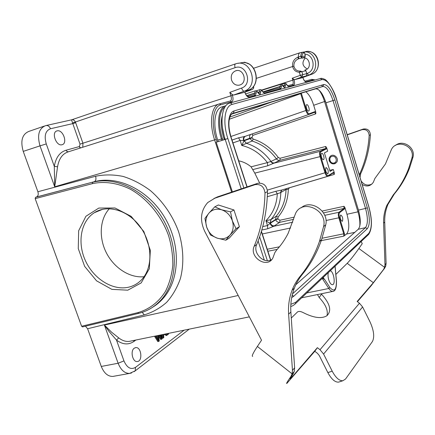 <?xml version="1.0" encoding="UTF-8"?>
<svg xmlns="http://www.w3.org/2000/svg" width="435" height="435" viewBox="0 0 435 435"><rect width="100%" height="100%" fill="white"/><g stroke="black" fill="none" stroke-linecap="round" stroke-linejoin="round"><path stroke-width="0.65" d="M332.035 156.344C328.039 157.426 330.083 164.115 334.064 162.994C338.077 161.94 336.027 155.197 332.035 156.344M331.16 155.692L330.301 156.377C326.989 159.553 331.59 165.751 335.477 163.348M232.366 220.833C233.997 226.407 233.209 231.143 230.006 235.047L225.857 240.191L217.179 238.135C212.171 236.248 208.686 232.627 206.728 227.266C205.081 221.817 205.804 217.114 208.898 213.166L214.836 206.799L221.709 209.822C226.825 211.671 230.376 215.341 232.366 220.833L236.036 228.723L230.006 235.047C226.532 238.641 222.258 239.669 217.179 238.135L210.431 234.982L206.728 227.266L204.928 218.457L208.898 213.166C212.275 209.48 216.543 208.365 221.709 209.822L230.517 211.856L232.366 220.833M225.857 240.191L229.272 238.081L239.402 226.689L236.036 228.723M230.517 211.856L233.943 209.969L239.402 226.689M214.836 206.799L218.37 204.972L233.943 209.969M329.17 160.716C331.008 164.158 333.411 164.778 336.38 162.576C339.996 158.753 333.558 152.516 330.105 156.48L329.072 158.443L329.17 160.716M344.694 235.65L344.433 233.655L339.49 217.549C338.854 215.151 338.898 213.531 339.615 212.688L344.602 208.849L344.928 207.587L346.967 214.276C349.517 223.802 349.392 230.381 346.575 234.014L343.721 236.161L343.77 233.91L338.821 217.804L325.994 220.512M340.551 215.113L340.784 215.01C342.622 216.51 343.166 218.577 342.421 221.208L342.176 221.317C340.339 219.805 339.795 217.734 340.551 215.113M305.816 91.78C308.964 94.226 311.59 98.729 313.695 105.286L315.815 112.241L315.777 113.85L314.63 112.306M270.581 161.532L272.5 163.158L274.572 162.869C273.153 163.147 271.962 162.663 270.983 161.418L267.433 162.603L267.661 165.795L273.702 163.239L320.269 151.315L325.657 148.542L325.739 146.47L326.663 147.769L327.702 151.162L324.412 152.897L330.078 171.423L333.297 169.492L334.325 172.858L334.27 174.413L333.379 172.891L333.107 173.054M329.741 170.319L333.297 169.492M324.733 215.33L338.968 212.28L343.96 208.452L344.009 206.299L344.928 207.587M315.815 112.241L314.907 111.632L309.28 113.742C308.312 113.84 307.409 112.687 306.572 110.289L301.303 93.133M306.697 104.677L306.757 104.661C308.246 104.199 310.155 110.653 308.643 111.034L308.573 111.055C307.083 111.523 305.163 105.02 306.697 104.677M359.767 226.39C360.147 222.057 359.555 217.239 357.989 211.932L324.532 101.518C323.047 96.722 321.177 92.873 318.909 89.98M222.269 115.585C220.578 121.811 221.105 129.374 223.851 138.286L224.302 139.684M322.672 86.516L321.416 85.227M225.819 105.754L225.781 105.765C218.49 107.298 216.195 123.339 221.475 139.075L221.915 140.429M225.58 105.825L222.122 106.836C214.77 108.391 212.432 124.405 217.717 140.097L218.207 141.587M324.776 279.683L323.912 278.612L322.574 278.025L324.776 279.683L329.899 287.524C334.287 292.282 336.451 290.112 336.391 281.01L335.032 266.236M302.2 77.724L311.422 74.352M303.309 57.888L302.358 58.067C308.991 55.816 312.422 67.637 305.778 69.785L304.859 70.035L305.914 70.736L306.778 73.564L306.392 75.907L301.694 77.082L294.441 79.692L292.228 78.24L300.275 75.337L301.613 77.115L294.441 79.692L302.129 77.751M244.546 62.243L242.48 62.602C256.286 61.003 261.685 85.358 248.684 90.001L244.774 90.98L233.508 95.096L232.17 94.46L229.827 92.383L241.566 88.071C242.355 90.148 243.241 91.187 244.22 91.198L233.508 95.096L244.394 92.334M330.214 270.798C333.754 271.217 335.907 284.773 332.411 284.713C331.04 284.637 329.839 283.071 328.8 280.02C327.968 277.166 327.805 274.692 328.316 272.593M292.543 84.455C293.364 83.939 293.456 82.509 292.815 80.16L293.984 79.513M287.568 85.798L288.546 86.532L286.888 84.798M283.756 86.793L284.648 83.308C285.49 83.047 286.257 83.58 286.948 84.907L287.834 85.934M282.886 85.782L285.469 85.407C285.469 83.71 285.953 83.58 286.915 85.026M284.604 87.593L284.936 87.5L283.593 86.837L284.604 87.593L282.913 85.836M279.71 87.865L280.635 84.336C281.537 84.113 282.32 84.651 282.973 85.951L283.473 86.864M262.849 91.899L280.053 86.456L281.461 86.462C281.461 84.743 281.956 84.613 282.94 86.07M264.29 93.057L280.907 88.588L279.689 87.87L263.18 92.263L264.29 93.057L262.425 91.203M263.099 92.285L262.49 91.328C261.739 89.947 260.897 89.382 259.961 89.632L259.276 91.905L260.782 91.899C260.81 90.072 261.364 89.925 262.446 91.464M258.439 93.525L258.874 93.623L257.901 92.53L259.744 94.281L260.13 94.177L258.847 93.416L259.276 91.905L257.814 92.367M244.802 92.187L244.807 92.22C246.041 95.58 247.455 97.222 249.043 97.157L255.475 95.428L254.181 94.656L255.334 90.817C256.264 90.556 257.123 91.127 257.901 92.53L257.835 92.405M246.721 95.629L254.622 93.123L256.15 93.123C256.182 91.268 256.753 91.116 257.863 92.671M244.318 92.361L252.278 89.452M248.369 90.083L245.9 91.035M242.48 62.602L242.773 62.586M244.769 90.98L244.791 90.975C259.124 85.782 251.077 59.1 236.428 63.613L235.563 63.869M241.566 88.071C253.061 84.466 246.395 63.292 235.085 67.686L72.547 122.996L71.557 119.848C72.808 119.326 74.075 119.978 75.353 121.805L82.927 143.207L230.925 95.82C231.703 98.609 231.496 100.338 230.316 101.002M45.523 125.671C38.862 128.456 37.024 135.182 40.004 145.861L23.24 151.38C20.255 140.858 22.163 134.187 28.966 131.365M82.655 326.854L81.606 326.25L35.17 198.632L35.534 197.311L36.437 197.001C38.16 196.12 38.644 194.363 37.889 191.737L23.24 151.38M114.139 376.199L112.882 376.422C107.902 376.525 104.036 373.197 101.284 366.444L87.604 328.74L85.445 326.201M184.119 330.181L135.513 367.363C130.891 370 127.042 367.847 123.953 360.898L116.509 340.105L109.076 331.503L104.395 325.048L111.556 332.166L118.711 337.886C122.17 340.589 125.671 341.758 129.217 341.388M129.249 341.388L131.239 340.975M134.29 348.169L135.774 347.598C141.391 346.782 142.957 361.398 137.242 361.534C132.583 362.268 130.054 350.795 134.29 348.169M157.155 335.684L157.497 338.316M160.955 334.912L161.483 338.169L160.151 335.075M158.982 335.314L161.516 339.3L160.705 339.441L158.634 336.19M154.479 336.233L157.829 341.584L158.644 341.448L159.275 340.975L158.53 335.407M164.963 334.249L165.952 335.526L166.752 335.385L167.431 334.879L166.54 333.77M162.146 334.667L162.38 338.191L163.185 338.055L163.826 337.571L163.642 335.222L165.251 334.031M166.893 333.699L167.203 334.591L168.008 334.45L168.601 334.009L168.388 333.395M168.813 333.308L169.813 333.101M307.268 68.931C302.341 66.207 301.651 62.58 305.196 58.056M305.12 51.77C317.561 47.991 323.885 69.904 311.688 74.287L309.013 74.956C320.367 70.938 316.142 50.547 304.163 51.961L302.7 52.211L303.657 52.923L304.565 52.765L304.163 51.961M302.695 52.238L300.911 52.515M300.123 52.722L300.601 52.591M302.08 58.154L304.75 57.219L305.343 55.925L304.565 52.765M311.672 74.293L306.343 75.929L308.54 75.141L307.208 73.39C316.321 70.666 314.364 54.462 304.804 54.152M300.699 71.895L301.89 71.677L300.476 71.046L299.334 72.243L300.699 71.895L299.851 71.373M306.784 73.58L300.275 75.337L299.329 72.243C295.871 72.036 293.63 70.133 292.614 66.528L256.481 78.327M80.018 148.112L79.643 147.046M244.78 62.243L248.57 63.847M239.065 85.2L240.131 84.907C247.879 82.378 243.546 68.099 235.813 70.764C231.98 72.422 230.561 75.538 231.561 80.105C233.024 83.803 235.525 85.499 239.065 85.2M82.797 147.231L82.927 143.207L80.018 144.115L79.409 146.546L80.562 147.938M219.588 103.856L230.273 101.012L231.643 101.839L220.898 104.732L219.501 103.878C211.481 105.493 208.871 122.887 214.624 139.967L231.627 192.112M79.409 146.546L66.049 150.233L67.044 151.554L68.409 151.793C62.575 153.626 58.953 158.628 57.556 166.795L54.712 186.789L54.299 166.355L57.556 166.795M62.047 144.725L62.015 144.73C56.235 146.6 51.004 132.104 57.045 130.886L57.126 130.864C62.972 129.151 68.039 143.49 62.047 144.725M153.147 306.882L158.775 302.722L163.788 297.638C179.97 278.808 180.846 244.312 164.571 217.212C148.411 190.046 117.988 175.234 94.292 181.705L36.437 197.001M127.77 290.183L111.882 289.362L96.575 280.847L84.646 266.361L78.262 248.586L78.659 230.767L85.907 216.277L98.832 208.055L115.003 207.99L131.158 216.353L143.849 231.545L150.336 250.342L149.319 268.732L141.174 282.919L127.77 290.183M101.284 366.444L118.124 363.258C120.908 370.109 124.742 373.491 129.63 373.415L131.566 372.964M238.712 160.83C243.198 161.722 247.319 163.718 251.077 166.817L267.433 162.603C260.505 153.642 251.952 147.927 241.768 145.453L246.438 143.305L244.03 140.831L241.768 145.453L240.153 140.429L232.926 142.898M334.325 172.858L333.466 172.391L328.246 175.593C327.343 175.865 326.484 174.837 325.668 172.516L320.72 156.388C320.073 153.952 320.144 152.391 320.921 151.712L320.269 151.315C319.388 152.081 319.306 153.854 320.035 156.633L254.79 173.119L251.077 166.817M254.79 173.119L259.635 183.01M281.902 189.997L275.757 191.286L277.318 193.76L280.455 192.716L281.51 190.182M267.384 190.1L324.988 172.76C325.799 175.12 326.696 176.316 327.675 176.344M281.45 190.128L327.892 176.267M339.615 212.688L338.968 212.28C338.153 213.232 338.104 215.075 338.821 217.804L339.49 217.549M267.721 228.75L273.658 226.292C272.044 226.33 270.847 225.368 270.075 223.411L267.498 225.558L267.721 228.75L261.788 230.017M270.902 219.631C277.171 212.182 280.477 203.129 280.82 192.482L286.056 189.464L288.323 189.274C287.943 200.165 284.517 209.42 278.063 217.043L276.176 216.271L270.885 219.648L265.932 220.686C267.53 222.122 268.999 222.845 270.32 222.861L275.627 219.419L276.176 216.271C282.402 208.903 285.692 199.969 286.056 189.464L286.148 188.725M292.755 222.193L273.658 226.292L279.759 222.334C277.873 222.541 276.535 221.687 275.741 219.778L270.075 223.411M270.347 222.829L270.885 219.648L270.434 223.215C271.244 225.151 272.593 226.021 274.485 225.83M281.755 190.204L280.455 192.716M293.636 219.332L279.759 222.334L279.912 220.246L277.894 218.979L278.063 217.043M326.663 147.769L326.299 148.933L320.921 151.712M326.299 148.933L325.657 148.542L279.961 160.281L280.118 158.253L278.329 157.552L276.404 158.862C269.95 150.113 261.875 144.175 252.186 141.054L253.224 139.097C263.273 142.327 271.641 148.476 278.329 157.552M274.572 162.869L279.961 160.281C278.552 160.564 277.367 160.091 276.404 158.862L270.983 161.418C264.431 152.522 256.253 146.486 246.449 143.3M246.438 143.3L243.91 140.456L249.712 138.248L252.186 141.054L246.433 143.305M244.851 136.432L244.639 136.525C243.399 137.329 243.029 138.689 243.529 140.603L243.91 140.456C243.453 138.656 243.904 137.281 245.269 136.329M243.529 140.603L240.153 140.429L238.505 137.835L232.007 140.065M308.921 114.454L244.894 136.421L238.505 137.835M230.865 136.498L305.876 110.517C306.789 113.127 307.784 114.443 308.861 114.465M246.623 135.818L308.959 114.438L309.28 113.742M306.572 110.289L305.876 110.517L300.596 93.346M314.907 111.632L314.625 112.306L308.959 114.438M315.777 113.85L252.876 135.356L251.952 133.991M250.729 134.41C249.63 135.399 249.293 136.677 249.712 138.248L251.925 137.509L252.876 135.356M325.978 167.584L326.147 167.529C328.104 169.106 328.686 171.2 327.887 173.793L327.713 173.859C325.744 172.265 325.168 170.172 325.978 167.584M321.612 153.337L321.753 153.289C323.183 152.886 324.907 159.009 323.526 159.58L323.374 159.634C321.943 160.042 320.214 153.881 321.612 153.337M300.101 52.722C298.976 53.037 298.366 54.484 298.29 57.072L297.763 57.257C293.864 59.089 292.151 62.178 292.614 66.528L293.891 66.234C294.941 69.698 297.127 71.302 300.465 71.046M302.689 52.238C301.564 52.499 300.944 53.815 300.819 56.197L298.29 57.072L299.041 58.654L304.75 57.219M305.343 55.925L301.977 56.55L300.819 56.197L301.379 57.855L301.977 56.55C302.086 54.386 302.646 53.184 303.668 52.95M297.763 57.257L298.519 58.834C295.234 60.215 293.69 62.683 293.891 66.234M157.905 339.012L158.411 338.925L158.623 340.3L156.083 335.902M157.965 335.521L158.411 338.925M160.314 336.119L159.699 335.167M161.516 339.3L162.103 338.86L161.548 334.787M155.279 336.07L158.644 341.448M162.951 334.504L163.185 338.055M165.648 333.949L166.752 335.385M167.687 333.536L168.008 334.45M128.314 287.263C133.284 286.159 137.596 283.772 141.239 280.102C152.805 268.564 152.864 244.715 140.793 227.597C128.858 210.371 107.684 203.944 94.275 212.737C80.714 221.371 77.109 242.828 85.477 260.81C93.721 278.857 112.567 290.732 128.314 287.263M144.067 276.709C129.934 278.242 114.187 268.134 106.423 252.925C98.62 237.738 99.686 219.077 109.392 208.675M232.377 191.857L216.2 142.212L225.205 139.401L241.229 188.872M295.8 284.778L358.261 229.267C360.871 225.781 360.936 219.398 358.456 210.11L325.962 102.812C322.884 93.677 319.48 89.006 315.761 88.8L231.55 114.106M222.638 128.619L224.938 139.483M339.719 381.756L338.528 382.137C334.912 382.294 331.356 379.113 327.859 372.594L332.204 371.169L323.591 354.046L362.6 306.963L359.473 303.238L357.151 301.493L373.344 282.69L347.201 263.338L335.858 274.431M321.16 293.81L321.514 294.19L319.203 297.551C325.641 304.424 328.24 310.459 327.011 315.658M291.276 318.028L297.573 311.895C298.85 311.101 300.688 311.324 303.097 312.558C313.646 317.925 321.585 318.985 326.902 315.734C331.9 310.818 330.1 303.635 321.514 294.19M291.809 375.867L292.57 376.471L317.371 347.679L320.013 349.724L323.591 354.046M252.675 356.385C251.479 356.374 253.045 353.068 257.379 346.45L292.113 373.872L292.456 370.337L288.622 314.168C288.068 305.762 289.221 297.779 292.092 290.21C294.055 285.11 296.757 280.45 300.199 276.236C308.426 266.204 314.842 254.6 319.459 241.414L323.586 226.553C327.898 210.067 302.298 198.409 295.544 213.487L288.166 233.318C285.023 239.506 281.211 245.035 276.725 249.918L274.876 252.556L272.946 257.781C267.612 269.156 248.858 257.498 254.176 246.248C260.935 230.093 264.545 212.318 264.997 192.933C264.083 186.675 260.777 183.913 255.079 184.652L214.808 198.219L207.778 202.514C200.622 210.6 199.616 220.24 204.76 231.436L261.527 340.208L257.379 346.45M213.889 198.556L217.56 196.854L257.634 183.342C263.295 182.602 266.584 185.343 267.487 191.563C267.019 210.823 263.414 228.484 256.672 244.546C252.621 252.98 263.664 264.268 271.587 259.728M301.145 207.854C310.889 198.795 329.306 211.426 325.712 224.906L321.596 239.674C316.995 252.778 310.606 264.317 302.417 274.295C298.992 278.492 296.3 283.125 294.343 288.193C291.483 295.718 290.324 303.657 290.874 312.009L294.636 367.847L294.288 371.359L293.114 373.953C290.656 377.52 289.699 379.173 290.243 378.901L292.57 376.471M292.113 373.872L290.901 376.503C287.443 381.506 286.072 383.828 286.796 383.474L314.799 351.268L317.436 353.312L319.274 355.536L327.859 372.594M317.371 347.679L314.799 351.268M332.204 371.169C335.706 377.71 339.256 380.908 342.845 380.761L345.564 379.005L372.452 341.486C374.676 336.956 373.872 330.421 370.027 321.884L362.6 306.963M357.423 301.7L371.115 285.773L384.632 268.226L385.736 266.068L386.095 263.414L384.975 264.697L383.594 223.144C383.398 216.962 384.486 211.035 386.846 205.374L393.3 194.842C399.705 187.224 404.773 178.584 408.503 168.921L411.901 158.09C415.474 146.138 396.878 138.45 391.44 149.471L385.415 164.011L374.916 178.426L373.312 182.308C370.359 186.343 366.64 187.045 362.148 184.424M361.159 241.512L362.252 243.649L358.886 248.505L384.616 267.356L383.491 269.542L373.344 282.69M319.203 297.551L317.458 294.566M384.616 267.356L384.975 264.697M359.277 174.881L359.446 174.489C365.041 162.456 368.282 149.444 369.168 135.454C368.657 130.962 366.254 129.048 361.947 129.717L347.244 134.866M347.19 134.676L363.225 129.065C367.51 128.396 369.902 130.299 370.408 134.768C369.522 148.688 366.292 161.646 360.713 173.625L360.017 177.344M361.094 180.917C363.986 184.995 367.602 186.044 371.941 184.065M395.431 145.442C403.011 139.053 415.855 147.655 412.951 157.28L409.558 168.057C405.844 177.676 400.798 186.278 394.409 193.869L387.982 204.358C385.627 209.996 384.545 215.891 384.736 222.046L386.095 263.414M347.201 263.338C350.305 260.097 354.199 255.149 358.886 248.505M343.721 236.161L320.16 240.843M277.204 249.391L267.889 251.24M161.195 299.753L162.989 298.568M354.759 232.377L346.575 234.014M253.224 139.097L251.925 137.509M280.118 158.253L325.739 146.47M334.27 174.413L289.411 187.79L288.323 189.274M279.912 220.246L294.239 217.13M322.166 211.051L344.009 206.299M346.967 214.276L358.886 211.627M325.451 101.219L313.695 105.286M271.065 102.225L229.849 117.075L271.038 102.236M224.917 107.032C219.071 110.343 217.799 124.845 222.443 138.76L222.883 140.124M217.717 140.097L222.443 138.76M323.912 278.612L323.265 277.372M314.641 80.073L312.721 80.029L306.05 81.823C304.897 81.829 303.831 80.404 302.842 77.55L302.825 77.495M294.065 79.768C294.859 82.753 294.734 84.548 293.685 85.151L292.51 84.461L287.551 85.782M288.546 86.532L293.685 85.151M284.936 87.5L285.469 85.407M280.907 88.588L281.461 86.462M260.13 94.177L260.782 91.899M255.475 95.428L256.15 93.123M231.643 101.839C233.149 101.056 233.416 98.886 232.453 95.347L232.17 94.46M220.898 104.732C213.204 106.309 210.725 123.023 216.26 139.434L217.076 141.94M322.194 278.384L328.816 288.492L306.816 292.934M329.899 287.524L328.816 288.492C330.176 290.515 331.497 291.488 332.786 291.423L333.585 291.184M304.984 81.144L311.607 79.382L312.721 80.029M304.973 81.149L306.05 81.823M304.881 81.171L305.174 81.236C304.435 80.943 303.679 79.708 302.896 77.539L302.842 77.55M292.228 78.24L292.815 80.16L261.549 90.088M287.432 85.815L287.812 85.951M258.847 93.416L259.744 94.281M254.181 94.656L247.814 96.352M249.043 97.157L247.776 96.358M245.628 91.132L252.164 89.496L245.77 91.084M236.401 63.619L235.536 63.874C234.688 64.277 234.536 65.549 235.085 67.686M216.26 139.434L54.712 186.789L40.004 145.861L46.273 143.931C43.995 135.834 45.409 130.772 50.514 128.744L72.803 123.605L80.018 144.115M37.889 191.737L95.608 176.251C96.314 179.024 95.879 180.846 94.292 181.705L35.534 197.311M142.25 312.33L144.257 314.907C152.533 312.368 159.977 308.187 166.594 302.363C172.564 295.675 177.165 287.736 180.394 278.547C184.135 264.099 183.548 247.716 178.562 231.583C172.695 215.646 162.837 201.313 150.358 190.557C141.663 184.108 132.566 179.394 123.056 176.414C113.546 174.506 104.395 174.451 95.608 176.251M144.257 314.907L87.604 328.74M238.19 295.49L104.395 325.048L118.124 363.258L123.953 360.898M118.711 337.886L116.509 340.105C122.659 344.656 128.45 345.113 133.882 341.47L135.927 340.018M133.882 341.47L133.757 340.464M134.225 371.615L189.263 329.132M135.209 370.827L135.513 367.363M306.773 73.548L307.208 73.39M306.392 75.907L301.694 77.082L302.771 74.554L301.89 71.672L305.914 70.736M244.894 92.155L244.905 92.198C245.737 94.564 246.71 95.972 247.83 96.423L247.727 96.374M246.824 95.738L254.638 93.259M257.895 92.476L259.287 92.035M262.925 91.997L280.064 86.576M282.951 85.874L284.093 85.516M253.415 86.56C253.719 87.903 253.333 88.87 252.256 89.463C253.442 88.849 253.893 87.87 253.594 86.521L253.415 86.56M253.605 86.554L253.518 86.271M244.541 62.276L245.519 62.803M229.827 92.383L230.925 95.82L232.453 95.347M68.409 151.793L218.859 104.085M66.049 150.233C59.747 152.179 55.832 157.557 54.299 166.355L46.273 143.931M50.514 128.744C49.443 126.297 47.899 125.242 45.876 125.579L45.534 125.671M72.547 122.996L72.803 123.605L75.733 122.719M146.448 310.677C152.413 307.98 157.6 304.022 162.016 298.807C177.975 280.096 178.698 245.519 162.418 218.256C146.247 190.916 116.02 175.925 92.622 182.292L92.274 183.673L35.17 198.632M81.606 326.25L137.683 312.678L138.721 313.325M137.683 312.678C149.113 309.454 158.829 302.075 165.523 291.243C169.384 283.468 171.814 274.822 172.815 265.312C172.923 255.497 171.499 245.579 168.541 235.558C161.407 215.765 147.182 198.567 130.299 189.176C117.477 182.879 104.231 181.031 92.274 183.673M262.735 226.586L267.498 225.558L265.932 220.686C272.919 213.623 276.714 204.651 277.318 193.76L267.302 196.729M275.757 191.286L267.433 193.771M320.72 156.388L320.035 156.633L324.988 172.76L325.668 172.516M252.985 169.541L267.661 165.795M290.607 227.983L262.31 233.959M277.78 218.62L275.627 219.419L275.741 219.778L277.894 218.979M344.602 208.849L343.96 208.452L323.471 212.884M344.433 233.655L322.079 238.255M267.242 249.239L279.428 246.803M333.466 172.391L333.379 172.885L328.153 176.093L328.246 175.593M252.044 137.879L244.068 140.82M301.395 93.411L229.272 119.266M308.866 114.465L314.211 112.447M160.662 336.674L161.216 336.576M290.852 304.304L295.544 302.423L368.679 233.481C372.181 228.522 372.197 219.555 368.733 206.576L336.505 99.387C332.117 86.266 327.332 79.654 322.156 79.556L232.078 104.416C224.721 105.966 222.454 122.398 227.858 138.531L243.85 187.985M259.635 236.803L267.356 260.674M246.933 186.947L230.947 137.416C226.793 124.97 228.473 112.23 234.16 110.914L323.667 84.564C327.685 84.564 331.421 89.702 334.874 99.974L367.314 207.761C370.027 217.935 370.006 224.933 367.249 228.75L293.614 296.387L291.695 297.551M270.565 260.163L261.332 231.567M336.505 99.387L336.57 99.359C333.955 88.968 326.424 79.464 324.608 79.284C322.335 78.344 320.981 78.077 320.551 78.479M322.156 79.556L320.334 78.534L229.963 103.008M232.078 104.416L231.148 103.22L229.783 103.057C221.899 104.672 219.43 122.191 225.205 139.401L227.858 138.531M258.107 240.979L264.317 260.146M295.544 302.423L295.528 303.619L294.653 304.456M368.679 233.481L368.635 234.438L367.896 235.134M224.846 139.2L224.21 139.401M334.874 99.974L325.962 102.812M231.241 114.448L233.095 113.388L322.928 86.451C326.587 86.685 329.953 91.394 333.031 100.577L365.536 208.436L358.456 210.11M367.314 207.761L365.536 208.436C368.021 217.766 367.994 224.172 365.449 227.657L292.527 293.848M367.249 228.75L365.449 227.657L358.261 229.267M293.614 296.387L292.238 294.984M234.16 110.914L233.35 113.279L231.937 113.769M323.667 84.564L322.949 86.407L315.571 88.843M359.473 303.238L320.013 349.724M254.176 246.248L256.672 244.546M267.487 191.563L264.997 192.933M257.634 183.342L255.079 184.652M214.808 198.219L217.56 196.854M294.636 367.847L292.456 370.337M288.622 314.168L290.874 312.009M290.901 376.503L293.114 373.953M383.491 269.542L384.632 268.226M363.225 129.065L361.947 129.717M369.168 135.454L370.408 134.768M359.446 174.489L360.713 173.625M411.901 158.09L412.951 157.28M394.409 193.869L393.3 194.842M383.594 223.144L384.736 222.046M325.712 224.906L323.586 226.553M302.417 274.295L300.199 276.236M301.667 297.806L332.786 291.423C335.363 291.276 336.587 287.823 336.467 281.059L335.097 266.176M315.212 79.92L311.797 79.339M242.583 62.591C256.574 61.079 261.865 85.293 248.684 90.001L244.791 90.975M242.502 62.564L238.173 63.314M235.389 63.923L71.802 119.766M28.971 131.365L44.316 126.085M129.271 341.377L249.342 316.865M308.241 51.499C319.459 51.645 322.411 70.16 311.938 74.178M245.606 93.922L255.209 90.861M256.182 90.833L259.842 89.67M280.537 84.368L261.794 90.322M284.55 83.335L281.385 84.341M236.928 70.552L235.813 70.764M46.23 125.503L71.46 119.87M56.528 131.071L57.045 130.886M152.582 307.268C156.785 304.761 160.515 301.553 163.777 297.649L162.016 298.807C155.594 306.283 147.759 311.145 138.526 313.396L82.449 326.924M112.948 376.411L129.684 373.404M129.635 373.399L135.193 370.854M281.766 190.193L282.348 189.861M314.625 112.306L314.157 112.469M299.818 52.82L253.654 68.246M135.328 347.674L135.774 347.598M94.275 212.737L102.72 209.273M290.759 306.43C292.179 306.235 293.766 305.299 295.528 303.619L368.635 234.438C372.3 228.859 372.355 219.55 368.788 206.516L336.57 99.365M270.744 260.097L261.435 231.241M247.118 186.887L231.132 137.346C228.38 127.972 228.185 120.691 230.534 115.498C231.915 113.66 232.796 112.921 233.176 113.279L315.761 88.8M294.267 371.452L292.086 373.964M342.845 380.761L338.528 382.137M385.714 266.138L384.589 267.433M409.558 168.057L408.503 168.921M387.982 204.358L386.846 205.374M321.596 239.674L319.459 241.414M294.343 288.193L292.092 290.21"/></g></svg>
